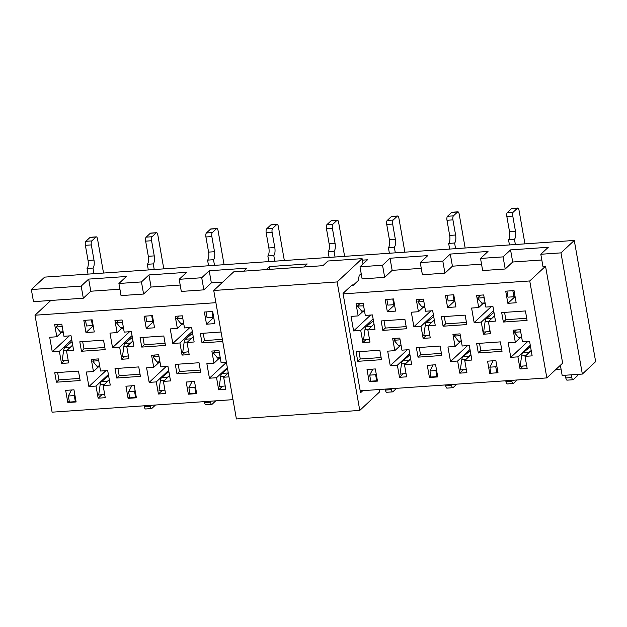 <?xml version="1.0" encoding="UTF-8"?>
<svg xmlns="http://www.w3.org/2000/svg" width="627" height="627" viewBox="0 0 627 627"><rect width="100%" height="100%" fill="white"/><g stroke="black" fill="none" stroke-linecap="round" stroke-linejoin="round"><path stroke-width="0.94" d="M379.351 389.508L379.743 391.773L359.78 410.411L337.13 281.946L213.744 290.489L233.706 271.852L322.929 265.676L327.913 261.012L362.085 258.645L363.025 263.959M359.78 410.411L236.395 418.954L213.744 290.489M337.13 281.946L362.085 258.645M361.191 273.599L359.232 275.425L358.213 280.614L353.22 285.277L351.582 285.387M353.22 285.277L352.17 284.838L343.024 293.381L360.549 392.761L362.798 390.66M531.202 350.517L528.757 352.523A6.38 2.304 86 0 0 528.083 353.51M528.757 352.523L522.824 352.938A6.38 2.304 86 0 0 521.617 355.956L520.159 366.231L526.092 365.823L526.359 363.934M526.617 365.392L526.092 365.823M571.275 374.828L571.753 377.532A3.19 1.152 86 0 0 573.015 379.743A3.19 1.152 86 0 0 573.329 379.594L577.491 375.706A3.19 1.152 86 0 0 578.031 374.358M513.913 296.743L507.98 297.151L506.914 291.093L512.847 290.685L513.913 296.743L515.073 296.54M520.614 331.354L520.112 331.887L520.872 332.812M522.824 352.938L530.513 346.613M521.625 337.099L518.333 337.326A6.38 2.304 86 0 0 519.415 337.937L521.75 337.773M518.333 337.326L514.179 332.294L516.397 329.974M565.342 375.236L565.82 377.94A3.19 1.152 86 0 0 567.082 380.15L573.015 379.743M520.112 331.887L514.179 332.294M470.924 354.647L468.902 356.308A6.38 2.304 86 0 0 468.228 357.296M468.902 356.308L462.969 356.724A6.38 2.304 86 0 0 461.762 359.741L460.304 370.016L466.292 369.24M511.726 380.346L511.898 381.318A3.19 1.152 86 0 0 513.16 383.528A3.19 1.152 86 0 0 513.474 383.379L517.118 379.97M453.055 294.823L454.058 300.529L454.755 300.404M447.122 295.231L448.125 300.936L454.058 300.529M462.969 356.724L470.234 350.744M461.292 340.916L458.478 341.112A6.38 2.304 86 0 0 459.56 341.723L461.417 341.597M458.478 341.112L454.324 336.08L456.174 334.144M505.793 380.754L505.965 381.725A3.19 1.152 86 0 0 507.227 383.936L513.16 383.528M460.257 335.672L454.324 336.08M485.212 303.578L482.884 303.734A6.38 2.304 -94 0 1 481.802 303.131L477.641 298.099L483.574 297.684L484.342 298.609M480.431 295.168L477.641 298.099M509.445 244.938L508.513 239.639L514.446 239.232A6.38 2.304 -94 0 0 515.457 231.23L512.784 216.08A3.19 1.152 -94 0 1 513.286 212.083L517.447 208.195A3.19 1.152 -94 0 1 517.761 208.046A3.19 1.152 -94 0 1 519.023 210.257L524.948 243.864M517.761 208.046L511.828 208.454A3.19 1.152 -94 0 0 511.514 208.611L507.353 212.49A3.19 1.152 -94 0 0 506.851 216.495L509.524 231.637A6.38 2.304 -94 0 1 508.513 239.639M497.854 371.866L496.827 372.83L490.894 373.237L489.82 367.179L493.159 360.776M489.828 329.731L489.562 331.62L483.629 332.028L485.086 321.761A6.38 2.304 -94 0 1 486.286 318.735L493.982 312.418M496.827 372.83L495.753 366.764L489.82 367.179M489.562 331.62L490.087 331.189M496.655 365.047L495.753 366.764M515.378 244.522L514.446 239.232M483.574 297.684L484.083 297.159M424.879 307.395L423.029 307.52A6.38 2.304 -94 0 1 421.947 306.916L417.786 301.885L423.868 301.65M420.215 299.338L417.786 301.885M449.653 249.076L448.658 243.425L454.591 243.017A6.38 2.304 -94 0 0 455.602 235.015L452.929 219.865A3.19 1.152 -94 0 1 453.431 215.868L457.592 211.981A3.19 1.152 -94 0 1 457.906 211.832A3.19 1.152 -94 0 1 459.168 214.042L465.156 248.002M457.906 211.832L451.973 212.239A3.19 1.152 -94 0 0 451.659 212.396L447.498 216.276A3.19 1.152 -94 0 0 446.996 220.281L449.669 235.423A6.38 2.304 -94 0 1 448.658 243.425M437.583 376.035L436.972 376.608L431.039 377.023L429.965 370.965L433.108 364.938M429.754 335.045L423.774 335.813L425.231 325.546A6.38 2.304 -94 0 1 426.431 322.521L433.704 316.549M436.972 376.608L435.898 370.549L429.965 370.965M436.439 369.522L435.898 370.549M455.586 248.66L454.591 243.017M410.654 358.824L408.632 360.486A6.38 2.304 86 0 0 407.958 361.465M408.632 360.486L402.699 360.893A6.38 2.304 86 0 0 401.492 363.919L400.034 374.186L406.022 373.418M451.456 384.516L451.628 385.487A3.19 1.152 86 0 0 452.89 387.698A3.19 1.152 86 0 0 453.203 387.549L456.848 384.147M392.784 298.993L393.787 304.698L394.485 304.581M386.851 299.408L387.854 305.114L393.787 304.698M402.699 360.893L409.964 354.921M401.021 345.093L398.208 345.289A6.38 2.304 86 0 0 399.289 345.892L401.147 345.767M398.208 345.289L394.054 340.257L395.903 338.314M445.523 384.931L445.695 385.903A3.19 1.152 86 0 0 446.957 388.113L452.89 387.698M399.987 339.842L394.054 340.257M364.608 311.564L362.759 311.697A6.38 2.304 -94 0 1 361.677 311.086L357.515 306.054L363.597 305.827M359.945 303.515L357.515 306.054M389.383 253.245L388.387 247.602L394.32 247.187A6.38 2.304 -94 0 0 395.331 239.193L392.659 224.043A3.19 1.152 -94 0 1 393.16 220.038L397.322 216.158A3.19 1.152 -94 0 1 397.636 216.009A3.19 1.152 -94 0 1 398.897 218.212L404.885 252.172M397.636 216.009L391.703 216.417A3.19 1.152 -94 0 0 391.389 216.566L387.227 220.453A3.19 1.152 -94 0 0 386.726 224.45L389.398 239.6A6.38 2.304 -94 0 1 388.387 247.602M377.313 380.213L376.702 380.785L370.769 381.192L369.695 375.134L372.838 369.107M369.483 339.215L363.503 339.991L364.961 329.716A6.38 2.304 -94 0 1 366.16 326.698L373.433 320.718M376.702 380.785L375.628 374.727L369.695 375.134M376.169 373.7L375.628 374.727M395.316 252.838L394.32 247.187M391.185 388.693L391.358 389.665A3.19 1.152 86 0 0 392.62 391.875A3.19 1.152 86 0 0 392.933 391.726L396.577 388.317M385.252 389.101L385.425 390.072A3.19 1.152 86 0 0 386.687 392.283L392.62 391.875M329.112 257.423L328.117 251.772L334.05 251.364A6.38 2.304 -94 0 0 335.061 243.362L332.388 228.212A3.19 1.152 -94 0 1 332.89 224.215L337.052 220.328A3.19 1.152 -94 0 1 337.365 220.179A3.19 1.152 -94 0 1 338.627 222.389L344.615 256.349M337.365 220.179L331.432 220.586A3.19 1.152 -94 0 0 331.119 220.743L326.957 224.623A3.19 1.152 -94 0 0 326.455 228.628L329.128 243.77A6.38 2.304 -94 0 1 328.117 251.772M335.045 257.007L334.05 251.364M268.842 261.592L267.847 255.949L273.78 255.534A6.38 2.304 -94 0 0 274.791 247.54L272.118 232.39A3.19 1.152 -94 0 1 272.62 228.385L276.781 224.505A3.19 1.152 -94 0 1 277.095 224.356A3.19 1.152 -94 0 1 278.357 226.559L284.344 260.518M277.095 224.356L271.162 224.764A3.19 1.152 -94 0 0 270.848 224.913L266.687 228.8A3.19 1.152 -94 0 0 266.185 232.797L268.858 247.947A6.38 2.304 -94 0 1 267.847 255.949M274.775 261.185L273.78 255.534M228.228 372.665L227.82 373.002A6.38 2.304 86 0 0 227.146 373.99M227.82 373.002L221.887 373.418A6.38 2.304 86 0 0 220.68 376.435L219.223 386.71L225.211 385.934M211.973 311.517L212.976 317.223L213.674 317.097M206.04 311.925L207.043 317.63L212.976 317.223M221.887 373.418L227.546 368.762M220.21 357.609L217.397 357.805A6.38 2.304 86 0 0 218.478 358.417L220.336 358.291M217.397 357.805L213.243 352.774L215.092 350.838M219.176 352.366L213.243 352.774M183.797 324.088L181.948 324.214A6.38 2.304 -94 0 1 180.866 323.61L176.704 318.579L182.786 318.344M179.134 316.032L176.704 318.579M208.572 265.77L207.576 260.119L213.509 259.711A6.38 2.304 -94 0 0 214.52 251.709L211.848 236.559A3.19 1.152 -94 0 1 212.349 232.562L216.511 228.675A3.19 1.152 -94 0 1 216.824 228.526A3.19 1.152 -94 0 1 218.086 230.736L224.074 264.696M216.824 228.526L210.891 228.933A3.19 1.152 -94 0 0 210.578 229.09L206.416 232.97A3.19 1.152 -94 0 0 205.915 236.975L208.587 252.117A6.38 2.304 -94 0 1 207.576 260.119M196.502 392.729L195.89 393.309L189.957 393.717L188.884 387.658L192.027 381.631M188.672 351.739L182.692 352.507L184.15 342.24A6.38 2.304 -94 0 1 185.349 339.215L192.622 333.243M195.89 393.309L194.817 387.243L188.884 387.658M195.358 386.216L194.817 387.243M214.505 265.354L213.509 259.711M169.572 375.518L167.55 377.18A6.38 2.304 86 0 0 166.876 378.159M167.55 377.18L161.617 377.587A6.38 2.304 86 0 0 160.41 380.613L158.952 390.887L164.94 390.112M210.374 401.209L210.547 402.181A3.19 1.152 86 0 0 211.808 404.391A3.19 1.152 86 0 0 212.122 404.243L215.766 400.841M151.703 315.687L152.706 321.392L153.403 321.275M145.77 316.102L146.773 321.808L152.706 321.392M161.617 377.587L168.882 371.615M159.94 361.787L157.126 361.983A6.38 2.304 86 0 0 158.208 362.586L160.065 362.461M157.126 361.983L152.972 356.951L154.822 355.007M204.441 401.625L204.614 402.597A3.19 1.152 86 0 0 205.875 404.807L211.808 404.391M158.905 356.536L152.972 356.951M123.527 328.266L121.677 328.391A6.38 2.304 -94 0 1 120.596 327.78L116.434 322.748L122.516 322.521M118.864 320.209L116.434 322.748M148.301 269.939L147.306 264.296L153.239 263.881A6.38 2.304 -94 0 0 154.25 255.887L151.577 240.737A3.19 1.152 -94 0 1 152.079 236.732L156.241 232.852A3.19 1.152 -94 0 1 156.554 232.703A3.19 1.152 -94 0 1 157.816 234.906L163.804 268.865M156.554 232.703L150.621 233.111A3.19 1.152 -94 0 0 150.308 233.26L146.146 237.147A3.19 1.152 -94 0 0 145.644 241.144L148.317 256.294A6.38 2.304 -94 0 1 147.306 264.296M136.231 396.907L135.62 397.479L129.687 397.886L128.613 391.828L131.756 385.801M128.402 355.909L122.422 356.685L123.88 346.41A6.38 2.304 -94 0 1 125.079 343.392L132.352 337.412M135.62 397.479L134.546 391.42L128.613 391.828M135.087 390.394L134.546 391.42M154.234 269.532L153.239 263.881M109.302 379.688L107.28 381.349A6.38 2.304 86 0 0 106.606 382.337M107.28 381.349L101.347 381.765A6.38 2.304 86 0 0 100.14 384.782L98.682 395.057L104.67 394.281M150.104 405.387L150.276 406.359A3.19 1.152 86 0 0 151.538 408.569A3.19 1.152 86 0 0 151.852 408.42L155.496 405.011M91.432 319.864L92.435 325.57L93.133 325.444M85.499 320.272L86.502 325.977L92.435 325.57M101.347 381.765L108.612 375.792M99.669 365.956L96.856 366.152A6.38 2.304 86 0 0 97.937 366.764L99.795 366.638M96.856 366.152L92.702 361.121L94.552 359.185M144.171 405.794L144.343 406.766A3.19 1.152 86 0 0 145.605 408.976L151.538 408.569M98.635 360.713L92.702 361.121M63.256 332.435L61.407 332.561A6.38 2.304 -94 0 1 60.325 331.957L56.164 326.926L62.245 326.691M58.593 324.378L56.164 326.926M88.031 274.117L87.035 268.466L92.968 268.058A6.38 2.304 -94 0 0 93.979 260.056L91.307 244.906A3.19 1.152 -94 0 1 91.808 240.909L95.97 237.022A3.19 1.152 -94 0 1 96.284 236.873A3.19 1.152 -94 0 1 97.546 239.083L103.533 273.043M96.284 236.873L90.351 237.28A3.19 1.152 -94 0 0 90.037 237.437L85.875 241.317A3.19 1.152 -94 0 0 85.374 245.322L88.046 260.464A6.38 2.304 -94 0 1 87.035 268.466M75.961 401.076L75.35 401.656L69.417 402.064L68.343 396.005L71.486 389.978M68.131 360.086L62.151 360.854L63.609 350.587A6.38 2.304 -94 0 1 64.808 347.562L72.081 341.59M75.35 401.656L74.276 395.59L68.343 396.005M74.817 394.563L74.276 395.59M93.964 273.701L92.968 268.058M582.342 374.06L560.969 252.869L574.277 240.447L595.65 361.638L582.342 374.06L562.168 375.455L560.373 365.275M561.047 369.068L555.937 369.421M560.969 252.869L540.803 254.264L542.935 266.389L545.545 266.209L529.744 280.959L546.838 377.916L562.646 363.158L545.545 266.209M81.181 286.092L31.35 289.541L33.49 301.665L83.32 298.209L81.181 286.092L88.666 279.101L126.395 276.491L118.911 283.482L141.451 281.923L148.936 274.932L186.666 272.322L179.181 279.305L201.722 277.745L209.206 270.754L246.936 268.144L243.707 271.162M266.248 269.594L269.477 266.585L307.206 263.967L303.977 266.984M362.351 260.15L367.477 259.797L359.992 266.788L382.533 265.229L390.018 258.238L427.747 255.62L420.262 262.611L442.803 261.051L450.288 254.06L488.018 251.451L480.533 258.442L503.073 256.882L510.558 249.891L548.288 247.273L540.803 254.264M574.277 240.447L44.658 277.118L31.35 289.541M141.451 281.923L143.591 294.039L121.042 295.599L118.911 283.482M201.722 277.745L203.861 289.862L181.313 291.43L179.181 279.305M382.533 265.229L384.672 277.346L362.124 278.905L359.992 266.788M442.803 261.051L444.943 273.168L422.394 274.736L420.262 262.611M503.073 256.882L505.213 268.999L482.665 270.558L480.533 258.442M50.811 300.466L35.002 315.216L52.096 412.174L232.985 399.65M56.422 382.188L80.146 380.542L78.477 371.09L54.753 372.736L56.422 382.188L58.914 379.86L79.77 378.41M103.533 340.163L79.801 341.801L81.471 351.253L105.195 349.615L103.533 340.163M73.97 389.806L76.118 401.962L67.81 402.534L65.67 390.378L73.97 389.806M163.404 381.404L165.536 393.521L158.419 394.015L156.28 381.898L149.163 382.392L146.6 367.845L153.717 367.351L151.585 355.235L158.702 354.741L160.841 366.858L167.958 366.364L170.52 380.91L163.404 381.404L169.588 375.628M117.084 332.6L114.953 320.475L122.069 319.982L124.209 332.106L131.325 331.612L133.888 346.151L126.772 346.645L128.911 358.769L121.787 359.263L119.655 347.139L112.531 347.632L109.968 333.094L117.084 332.6L121.591 328.391M152.408 315.64L144.1 316.212L146.248 328.368L154.548 327.796L152.408 315.64M176.963 373.841L200.687 372.195L199.018 362.743L175.294 364.389L176.963 373.841L179.455 371.513L200.311 370.063M221.065 332.02L200.342 333.454L202.012 342.906L222.734 341.472M194.519 381.459L196.659 393.615L188.351 394.187L186.211 382.031L194.519 381.459M404.486 364.71L406.617 376.827L399.501 377.321L397.369 365.204L390.245 365.698L387.682 351.151L394.798 350.658L392.667 338.541L399.783 338.047L401.923 350.164L409.039 349.67L411.602 364.216L404.486 364.71L410.669 358.934M358.166 315.906L356.034 303.781L363.151 303.288L365.29 315.412L372.407 314.919L374.97 329.457L367.853 329.951L369.993 342.076L362.868 342.569L360.737 330.445L353.612 330.938L351.049 316.4L358.166 315.906L362.672 311.697M393.49 298.946L385.182 299.518L387.329 311.674L395.629 311.102L393.49 298.946M418.044 357.147L441.769 355.501L440.107 346.049L416.375 347.695L418.044 357.147L420.537 354.819L441.392 353.369M465.156 315.122L441.424 316.76L443.093 326.212L466.817 324.574L465.156 315.122M435.6 364.765L437.74 376.921L429.432 377.493L427.293 365.337L435.6 364.765M525.026 356.363L527.158 368.48L520.042 368.974L517.91 356.857L510.786 357.351L508.223 342.804L515.339 342.311L513.207 330.194L520.324 329.7L522.463 341.817L529.58 341.323L532.143 355.87L525.026 356.363L531.21 350.587M478.707 307.559L476.575 295.435L483.691 294.941L485.831 307.065L492.947 306.572L495.51 321.11L488.394 321.604L490.533 333.729L483.409 334.222L481.277 322.098L474.153 322.591L471.59 308.053L478.707 307.559L482.798 303.742M514.03 290.599L505.723 291.171L507.87 303.327L516.17 302.755L514.03 290.599M546.838 377.916L360.204 390.84M529.744 280.959L343.11 293.883M215.892 302.692L35.002 315.216M495.871 360.588L498.01 372.744L489.703 373.316L487.563 361.168L495.871 360.588M525.426 310.945L501.694 312.591L503.363 322.043L527.088 320.397L525.426 310.945M478.315 352.97L502.039 351.332L500.377 341.88L476.645 343.518L478.315 352.97L480.807 350.642L501.663 349.2M453.76 294.776L445.452 295.348L447.6 307.504L455.9 306.924L453.76 294.776M418.436 311.729L416.304 299.612L423.421 299.118L425.561 311.235L432.677 310.741L435.24 325.288L428.123 325.781L430.263 337.898L423.139 338.392L421.007 326.275L413.883 326.769L411.32 312.222L418.436 311.729L422.943 307.528M464.756 360.533L466.888 372.657L459.771 373.151L457.639 361.027L450.515 361.52L447.952 346.982L455.069 346.488L452.937 334.363L460.053 333.87L462.193 345.994L469.309 345.501L471.872 360.039L464.756 360.533L470.94 354.757M375.33 368.935L377.47 381.091L369.162 381.663L367.022 369.515L375.33 368.935M404.885 319.292L381.153 320.938L382.823 330.39L406.547 328.744L404.885 319.292M357.774 361.317L381.498 359.679L379.837 350.227L356.105 351.865L357.774 361.317L360.266 358.989L381.122 357.547M212.678 311.47L204.371 312.042L206.518 324.198L214.818 323.618L212.678 311.47M177.355 328.423L175.223 316.306L182.339 315.812L184.479 327.929L191.596 327.435L194.158 341.981L187.042 342.475L189.182 354.592L182.057 355.086L179.925 342.969L172.801 343.463L170.238 328.916L177.355 328.423L181.861 324.222M228.973 376.866L223.674 377.227L225.806 389.351L218.69 389.845L216.55 377.72L209.434 378.214L206.871 363.676L213.987 363.182L211.855 351.057L218.972 350.564L221.112 362.688L226.41 362.32M134.249 385.629L136.388 397.784L128.08 398.357L125.941 386.208L134.249 385.629M163.804 335.986L140.072 337.632L141.741 347.084L165.465 345.438L163.804 335.986M116.693 378.01L140.417 376.372L138.747 366.92L115.023 368.558L116.693 378.01L119.185 375.683L140.04 374.241M92.138 319.817L83.83 320.389L85.977 332.545L94.277 331.965L92.138 319.817M56.814 336.77L54.682 324.653L61.799 324.159L63.938 336.276L71.055 335.782L73.618 350.328L66.501 350.822L68.641 362.939L61.517 363.433L59.385 351.316L52.26 351.81L49.698 337.263L56.814 336.77L61.321 332.569M103.134 385.574L105.265 397.698L98.149 398.192L96.009 386.067L88.893 386.561L86.33 372.023L93.447 371.529L91.315 359.404L98.431 358.91L100.571 371.035L107.687 370.541L110.25 385.08L103.134 385.574L109.317 379.797M505.213 268.999L512.698 262.008L541.814 259.993M444.943 273.168L452.428 266.185L481.544 264.163M384.672 277.346L392.157 270.355L421.273 268.34M203.861 289.862L211.346 282.879L222.742 282.087M143.591 294.039L151.076 287.048L180.192 285.034M83.32 298.209L90.805 291.226L119.922 289.204M515.088 296.587L507.87 303.327M494.578 315.828L488.394 321.604M485.925 331.871L483.409 334.222M493.645 310.545L481.277 322.098M491.184 306.689L474.153 322.591M490.737 372.36L489.703 373.316M523.208 366.019L520.042 368.974M530.277 345.305L517.91 356.857M527.816 341.449L510.786 357.351M520.081 337.89L515.339 342.311M504.563 312.387L505.856 319.715L503.363 322.043M505.856 319.715L526.711 318.265M479.514 343.322L480.807 350.642M454.818 300.764L447.6 307.504M434.307 320.005L428.123 325.781M426.07 335.657L423.139 338.392M433.375 314.723L421.007 326.275M430.914 310.867L413.883 326.769M430.882 376.145L429.432 377.493M463.353 369.805L459.771 373.151M470.007 349.474L457.639 361.027M467.546 345.618L450.515 361.52M460.226 341.676L455.069 346.488M444.292 316.564L445.585 323.885L443.093 326.212M445.585 323.885L466.441 322.443M419.244 347.491L420.537 354.819M394.548 304.934L387.329 311.674M374.037 324.175L367.853 329.951M365.8 339.834L362.868 342.569M373.104 318.892L360.737 330.445M370.643 315.036L353.612 330.938M370.612 380.315L369.162 381.663M403.083 373.982L399.501 377.321M409.737 353.652L397.369 365.204M407.276 349.795L390.245 365.698M399.955 345.853L394.798 350.658M384.022 320.734L385.315 328.062L382.823 330.39M385.315 328.062L406.171 326.612M358.973 351.669L360.266 358.989M213.736 317.458L206.518 324.198M193.226 336.699L187.042 342.475M184.989 352.35L182.057 355.086M192.293 331.417L179.925 342.969M189.832 327.56L172.801 343.463M189.801 392.839L188.351 394.187M228.275 372.932L223.674 377.227M222.272 386.498L218.69 389.845M227.35 367.649L216.55 377.72M226.418 362.367L209.434 378.214M219.144 358.37L213.987 363.182M203.211 333.258L204.504 340.579L202.012 342.906M204.504 340.579L222.358 339.34M178.162 364.185L179.455 371.513M153.466 321.635L146.248 328.368M132.955 340.869L126.772 346.645M124.718 356.528L121.787 359.263M132.023 335.586L119.655 347.139M129.562 331.73L112.531 347.632M129.53 397.009L128.08 398.357M162.001 390.676L158.419 394.015M168.655 370.345L156.28 381.898M166.194 366.489L149.163 382.392M158.874 362.547L153.717 367.351M142.94 337.428L144.234 344.756L141.741 347.084M144.234 344.756L165.089 343.306M117.892 368.362L119.185 375.683M93.196 325.805L85.977 332.545M72.685 345.046L66.501 350.822M64.448 360.697L61.517 363.433M71.752 339.763L59.385 351.316M69.291 335.907L52.26 351.81M69.26 401.186L67.81 402.534M101.731 394.845L98.149 398.192M108.385 374.515L96.009 386.067M105.924 370.659L88.893 386.561M98.604 366.717L93.447 371.529M82.67 341.605L83.963 348.925L81.471 351.253M83.963 348.925L104.819 347.483M57.621 372.532L58.914 379.86M512.698 262.008L510.558 249.891M452.428 266.185L450.288 254.06M392.157 270.355L390.018 258.238M269.963 269.344L269.477 266.585M211.346 282.879L209.206 270.754M151.076 287.048L148.936 274.932M90.805 291.226L88.666 279.101M525.763 355.674L521.617 355.956M571.753 377.532L565.82 377.94M465.908 359.459L461.762 359.741M511.898 381.318L505.965 381.725M481.802 303.131L485.094 302.904M507.353 212.49L513.286 212.083M511.514 208.611L517.447 208.195M506.851 216.495L512.784 216.08M509.524 231.637L515.457 231.23M485.086 321.761L488.48 321.526M486.286 318.735L491.881 318.351M421.947 306.916L424.761 306.721M447.498 216.276L453.431 215.868M451.659 212.396L457.592 211.981M446.996 220.281L452.929 219.865M449.669 235.423L455.602 235.015M425.231 325.546L428.625 325.311M426.431 322.521L432.027 322.137M405.638 363.629L401.492 363.919M451.628 385.487L445.695 385.903M361.677 311.086L364.491 310.89M387.227 220.453L393.16 220.038M391.389 216.566L397.322 216.158M386.726 224.45L392.659 224.043M389.398 239.6L395.331 239.193M364.961 329.716L368.355 329.481M366.16 326.698L371.756 326.306M391.358 389.665L385.425 390.072M326.957 224.623L332.89 224.215M331.119 220.743L337.052 220.328M326.455 228.628L332.388 228.212M329.128 243.77L335.061 243.362M266.687 228.8L272.62 228.385M270.848 224.913L276.781 224.505M266.185 232.797L272.118 232.39M268.858 247.947L274.791 247.54M224.827 376.153L220.68 376.435M180.866 323.61L183.68 323.414M206.416 232.97L212.349 232.562M210.578 229.09L216.511 228.675M205.915 236.975L211.848 236.559M208.587 252.117L214.52 251.709M184.15 342.24L187.544 342.005M185.349 339.215L190.945 338.831M164.556 380.323L160.41 380.613M210.547 402.181L204.614 402.597M120.596 327.78L123.409 327.584M146.146 237.147L152.079 236.732M150.308 233.26L156.241 232.852M145.644 241.144L151.577 240.737M148.317 256.294L154.25 255.887M123.88 346.41L127.273 346.175M125.079 343.392L130.675 343M104.286 384.5L100.14 384.782M150.276 406.359L144.343 406.766M60.325 331.957L63.139 331.761M85.875 241.317L91.808 240.909M90.037 237.437L95.97 237.022M85.374 245.322L91.307 244.906M88.046 260.464L93.979 260.056M63.609 350.587L67.003 350.352M64.808 347.562L70.404 347.178"/></g></svg>
